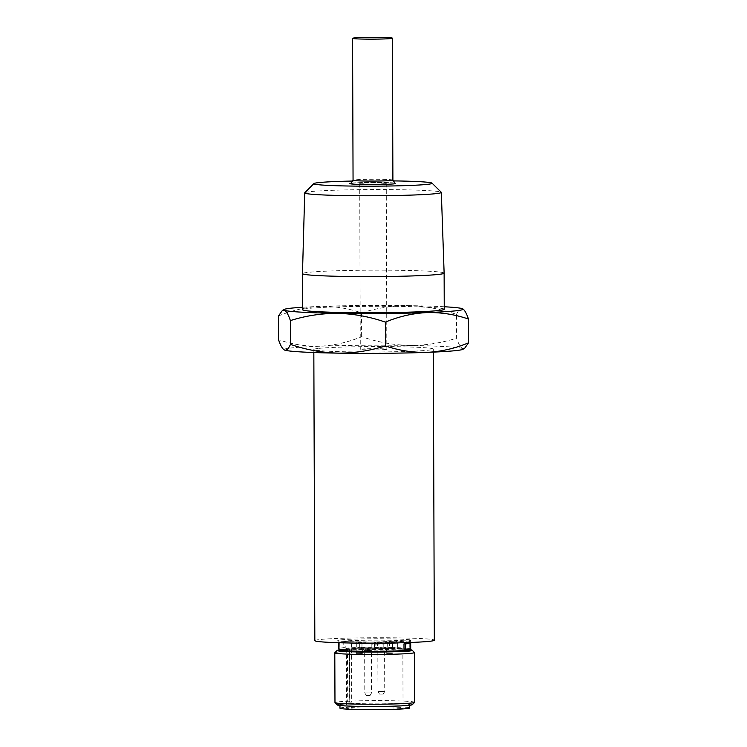 <?xml version="1.0" encoding="UTF-8"?>
<svg xmlns="http://www.w3.org/2000/svg" width="747" height="747" viewBox="0 0 747 747"><rect width="100%" height="100%" fill="white"/><g stroke="black" fill="none" stroke-linecap="round" stroke-linejoin="round"><path stroke-width="0.56" stroke-dasharray="3.73 2.8" d="M338.942 650.46A35.688 1.615 179.8 0 1 341.865 649.843A35.688 1.615 179.8 0 1 381.4 648.76A35.688 1.615 179.8 0 1 410.299 650.207M392.997 180.895A59.125 2.68 -0.2 0 0 352.967 181.035M304.785 192.754A68.304 3.1 179.8 0 1 310.332 191.643A68.304 3.1 179.8 0 1 385.34 189.57A68.304 3.1 179.8 0 1 441.262 192.278M387.114 653.896L392.847 653.933L387.114 653.896M392.959 653.308L386.479 653.27L392.959 653.308M356.664 653.401L362.398 653.438L356.664 653.401M362.51 652.822L356.02 652.775L362.51 652.822M378.103 649.003L384.584 649.05L378.103 649.003M385.676 647.77L376.329 647.724L385.676 647.77M364.928 650.432L371.408 650.478L364.928 650.432M372.51 649.199L363.154 649.152L372.51 649.199M337.336 704.972A37.509 1.699 179.8 0 1 340.38 704.206A37.509 1.699 179.8 0 1 383.239 703.076A37.509 1.699 179.8 0 1 412.279 704.71M414.632 702.301A39.834 1.811 -0.2 0 0 382.875 700.639A39.834 1.811 -0.2 0 0 338.242 701.853A39.834 1.811 -0.2 0 0 334.973 702.582M410.14 649.703A37.509 1.699 -0.2 0 0 376.143 648.667A37.509 1.699 -0.2 0 0 340.193 649.815A37.509 1.699 -0.2 0 0 339.101 649.955M334.833 652.757A39.834 1.811 179.8 0 1 338.074 652.103A39.834 1.811 179.8 0 1 381.81 650.898A39.834 1.811 179.8 0 1 414.417 652.476M384.453 691.517L377.973 691.479L384.453 691.517M383.062 694.131L379.504 694.112L383.062 694.131M371.287 692.945L364.797 692.908L371.287 692.945M369.896 695.56L366.338 695.541L369.896 695.56M362.491 648.219L356.002 648.181L362.491 648.219M392.941 648.713L386.46 648.667L392.941 648.713M392.418 643.681A23.25 1.055 179.8 0 1 371.829 644.129L374.63 643.755L369.354 643.484L359.671 643.933A23.25 1.055 179.8 0 1 351.351 643.148A23.25 1.055 179.8 0 1 351.51 643.027L365.993 642.803L356.767 642.457A23.25 1.055 179.8 0 1 377.366 642.009L374.555 642.383L379.84 642.653L389.523 642.205A23.25 1.055 179.8 0 1 397.843 642.99A23.25 1.055 179.8 0 1 397.675 643.111L383.202 643.335L392.418 643.681L392.436 649.031A23.25 1.055 179.8 0 1 371.847 649.47L374.649 649.106L369.373 648.826L359.69 649.274A23.25 1.055 179.8 0 1 351.37 648.499A23.25 1.055 179.8 0 1 351.529 648.368L366.011 648.144L356.786 647.798A23.25 1.055 179.8 0 1 377.384 647.36L374.574 647.724L379.859 647.994L389.542 647.556A23.25 1.055 179.8 0 1 397.862 648.331A23.25 1.055 179.8 0 1 397.693 648.461L383.762 648.564L392.436 649.031M339.969 708.203A34.857 1.578 179.8 0 1 342.836 707.558A34.857 1.578 179.8 0 1 381.885 706.503A34.857 1.578 179.8 0 1 409.673 707.96M342.817 704.244A34.857 1.578 179.8 0 1 381.876 703.188A34.857 1.578 179.8 0 1 409.664 704.645A34.857 1.578 179.8 0 1 406.798 705.28A34.857 1.578 179.8 0 1 367.748 706.335A34.857 1.578 179.8 0 1 339.96 704.888A34.857 1.578 179.8 0 1 342.817 704.244M444.129 273.141A70.825 3.212 -0.2 0 0 387.609 270.199A70.825 3.212 -0.2 0 0 308.306 272.347A70.825 3.212 -0.2 0 0 302.479 273.635M444.25 309.249A70.825 3.212 -0.2 0 0 387.777 306.298A70.825 3.212 -0.2 0 0 308.427 308.446A70.825 3.212 -0.2 0 0 302.61 309.744M345.217 647.612A35.52 1.615 -0.2 0 0 342.014 647.892A35.52 1.615 -0.2 0 0 339.96 648.181L339.941 642.84A35.52 1.615 179.8 0 1 341.995 642.541A35.52 1.615 179.8 0 1 345.198 642.271L345.217 647.612L338.522 648.163M404.006 649.218A35.52 1.615 -0.2 0 0 407.208 648.938A35.52 1.615 -0.2 0 0 409.272 648.648L409.253 643.298M314.832 640.637A59.751 2.708 179.8 0 1 319.744 639.544A59.751 2.708 179.8 0 1 386.694 637.733A59.751 2.708 179.8 0 1 434.334 640.226M318.726 348.401A59.751 2.708 179.8 0 1 385.676 346.589A59.751 2.708 179.8 0 1 433.316 349.082A59.751 2.708 179.8 0 1 428.404 350.175A59.751 2.708 179.8 0 1 361.464 351.986A59.751 2.708 179.8 0 1 313.824 349.493A59.751 2.708 179.8 0 1 318.726 348.401M347.504 648.863A28.227 1.279 179.8 0 1 346.384 648.508A28.227 1.279 179.8 0 1 348.7 647.994A28.227 1.279 179.8 0 1 380.335 647.135A28.227 1.279 179.8 0 1 402.848 648.312A28.227 1.279 179.8 0 1 400.523 648.835A28.227 1.279 179.8 0 1 375.498 649.694A28.227 1.279 179.8 0 1 349.456 649.078L349.643 702.115L351.697 702.068A28.227 1.279 -0.2 0 1 349.745 701.853L349.559 648.826L347.504 648.863L347.691 701.9A28.227 1.279 -0.2 0 0 349.643 702.115M400.737 708.492A28.227 1.279 179.8 0 1 369.102 709.351A28.227 1.279 179.8 0 1 346.589 708.175A28.227 1.279 179.8 0 1 348.914 707.661A28.227 1.279 179.8 0 1 380.54 706.802A28.227 1.279 179.8 0 1 403.053 707.979A28.227 1.279 179.8 0 1 400.737 708.492M349.456 649.078L351.51 649.04A28.227 1.279 179.8 0 1 349.559 648.826M278.472 315.962C291.993 310.341 305.831 307.157 319.987 306.419C334.133 306.102 347.99 308.259 361.548 312.872C376.908 308.016 392.726 305.607 409.011 305.644C425.108 306.102 440.945 309.025 456.529 314.403L456.613 338.204C441.066 343.078 425.248 345.497 409.151 345.431C392.866 344.937 377.02 342.014 361.632 336.673C348.111 342.294 334.273 345.469 320.118 346.206C305.971 346.524 292.114 344.376 278.556 339.754M361.548 312.872L361.632 336.673M284.196 349.904A89.621 4.062 179.8 0 1 320.118 346.206A89.621 4.062 179.8 0 1 409.151 345.431A89.621 4.062 179.8 0 1 462.598 348.513A89.621 4.062 179.8 0 1 462.916 349.297M444.241 306.756A89.621 4.062 -0.2 0 0 409.011 305.644A89.621 4.062 -0.2 0 0 319.987 306.419A89.621 4.062 -0.2 0 0 302.6 307.25M456.529 314.403C458.453 310.042 460.432 308.147 462.458 308.716L462.832 308.903M464.625 348.307L462.598 348.513C460.572 347.514 458.574 344.078 456.613 338.204M339.941 642.84L339.082 642.822M345.198 642.271L343.76 642.243L343.779 647.593M349.363 642.98A35.52 1.615 179.8 0 1 339.073 641.878L339.082 642.737L343.76 642.243M339.96 648.181L339.101 648.172M409.272 648.648L410.701 648.667M351.51 649.04L351.697 702.068M347.691 701.9L349.745 701.853M397.675 643.111L397.693 648.461M389.523 642.205L389.542 647.556M377.366 642.009L377.384 647.36M356.767 642.457L356.786 647.798M351.51 643.027L351.529 648.368M359.671 643.933L359.69 649.274M371.829 644.129L371.847 649.47M385.76 349.484A13.278 0.607 179.8 0 1 370.876 349.885A13.278 0.607 179.8 0 1 360.287 349.335A13.278 0.607 179.8 0 1 361.38 349.092A13.278 0.607 179.8 0 1 376.264 348.69A13.278 0.607 179.8 0 1 386.843 349.241A13.278 0.607 179.8 0 1 385.76 349.484M385.181 183.687A13.278 0.607 179.8 0 1 370.297 184.089A13.278 0.607 179.8 0 1 359.709 183.538A13.278 0.607 179.8 0 1 360.801 183.295A13.278 0.607 179.8 0 1 375.685 182.894A13.278 0.607 179.8 0 1 386.264 183.445A13.278 0.607 179.8 0 1 385.181 183.687M339.101 649.843A35.52 1.615 179.8 0 1 342.023 649.199A35.52 1.615 179.8 0 1 381.81 648.116A35.52 1.615 179.8 0 1 410.131 649.601M351.155 183.202A23.232 1.055 179.8 0 1 351.669 183.146A23.232 1.055 179.8 0 1 382.212 182.492A23.232 1.055 179.8 0 1 394.313 183.837M392.894 180.102A19.917 0.906 -0.2 0 0 377.011 179.271A19.917 0.906 -0.2 0 0 354.704 179.878A19.917 0.906 -0.2 0 0 353.06 180.242M340.772 639.89A36.836 1.671 -0.2 0 0 359.961 642.018A36.836 1.671 -0.2 0 0 408.394 640.973A36.836 1.671 -0.2 0 0 389.215 638.844A36.836 1.671 -0.2 0 0 340.772 639.89M410.112 642.485L410.701 640.59L373.565 642.103L346.393 641.598L338.475 640.842L339.073 641.878A35.52 1.615 179.8 0 1 341.995 641.225A35.52 1.615 179.8 0 1 381.782 640.151A35.52 1.615 179.8 0 1 410.103 641.626A35.52 1.615 179.8 0 1 407.19 642.28A35.52 1.615 179.8 0 1 399.832 642.803M387.189 643.597L387.207 648.947M392.455 643.027L392.474 648.377M387.263 642.457L387.282 647.798M375.106 642.261L375.125 647.602M361.996 642.541L362.015 647.882M356.739 643.111L356.758 648.452M361.931 643.681L361.95 649.031M374.088 643.877L374.107 649.227M392.847 653.933L393.221 648.648M362.398 653.438L362.771 648.153M383.22 694.103L384.733 691.461L384.584 649.04L386.078 647.696M371.408 650.478L372.902 649.124M370.045 695.532L371.558 692.889L371.408 650.469M383.202 643.335L383.22 648.685M409.664 705.271L409.664 704.645M410.131 648.732L410.112 643.316M433.325 352.108L433.316 349.082M346.384 648.508L346.589 708.175M402.848 648.312L403.053 707.979M313.833 352.528L313.824 349.493M339.96 705.513L339.96 704.888M397.843 642.99L397.862 648.331M374.555 642.383L374.574 647.724M365.993 642.803L366.011 648.144M351.351 643.148L351.37 648.499M374.63 643.755L374.649 649.106M386.871 653.952L386.46 648.667M356.412 653.457L356.002 648.181M366.338 695.541L364.797 692.908L364.648 650.488M379.504 694.112L377.973 691.479L377.823 649.068L376.329 647.724M364.657 650.497L363.154 649.152M395.051 183.127C395.107 182.408 359.092 182.091 352.014 183.127M359.709 183.538L360.287 349.335M386.264 183.445L386.843 349.241"/><path stroke-width="1.12" d="M339.101 649.843A35.52 1.615 179.8 0 0 367.421 651.328A35.52 1.615 179.8 0 0 407.218 650.245A35.52 1.615 179.8 0 0 410.131 649.601L410.299 650.207A35.688 1.615 179.8 0 1 407.376 650.908A35.688 1.615 179.8 0 1 366.936 651.982A35.688 1.615 179.8 0 1 338.942 650.46L339.082 642.737L338.503 642.812L339.082 642.822M352.967 181.035A59.125 2.68 -0.2 0 0 318.717 182.613A59.125 2.68 -0.2 0 0 313.927 183.575A59.125 2.68 -0.2 0 0 359.699 186.152A59.125 2.68 -0.2 0 0 427.256 184.369A59.125 2.68 -0.2 0 0 432.055 183.164A59.125 2.68 -0.2 0 0 392.997 180.895M432.055 183.164L441.262 192.278A68.304 3.1 179.8 0 1 441.328 192.418A68.304 3.1 179.8 0 1 435.716 193.669A68.304 3.1 179.8 0 1 359.139 195.742A68.304 3.1 179.8 0 1 304.72 192.894A68.304 3.1 179.8 0 1 304.785 192.754L313.927 183.575M414.594 702.385L412.279 704.71A37.509 1.699 179.8 0 1 409.235 705.317A37.509 1.699 179.8 0 1 368.047 706.457A37.509 1.699 179.8 0 1 337.336 704.972L335.011 702.666A39.834 1.811 -0.2 0 0 367.617 704.244A39.834 1.811 -0.2 0 0 411.364 703.03A39.834 1.811 -0.2 0 0 414.594 702.385A39.834 1.811 -0.2 0 0 414.632 702.301L414.464 652.561A39.834 1.811 179.8 0 1 411.186 653.289A39.834 1.811 179.8 0 1 366.553 654.493A39.834 1.811 179.8 0 1 334.796 652.831A39.834 1.811 179.8 0 1 334.833 652.757L337.149 650.432A37.509 1.699 -0.2 0 0 366.189 652.066A37.509 1.699 -0.2 0 0 409.048 650.926A37.509 1.699 -0.2 0 0 412.092 650.17A37.509 1.699 -0.2 0 0 410.14 649.703M412.092 650.17L414.417 652.476A39.834 1.811 179.8 0 1 414.464 652.561M409.664 705.271L409.673 707.96A34.857 1.578 179.8 0 1 406.807 708.595A34.857 1.578 179.8 0 1 367.757 709.65A34.857 1.578 179.8 0 1 339.969 708.203L339.96 705.513M390.765 38.545A19.917 0.906 -0.2 0 0 392.399 38.181A19.917 0.906 -0.2 0 0 376.516 37.35A19.917 0.906 -0.2 0 0 354.209 37.957A19.917 0.906 -0.2 0 0 352.565 38.321A19.917 0.906 -0.2 0 0 368.448 39.152A19.917 0.906 -0.2 0 0 390.765 38.545M302.479 273.635L302.479 273.635A70.825 3.212 -0.2 0 0 358.952 276.586A70.825 3.212 -0.2 0 0 438.302 274.438A70.825 3.212 -0.2 0 0 444.129 273.141L444.25 309.249A70.825 3.212 -0.2 0 1 438.433 310.547A70.825 3.212 -0.2 0 1 359.083 312.694A70.825 3.212 -0.2 0 1 302.61 309.744L302.479 273.635L304.72 192.894M410.682 643.326L409.253 643.298A35.52 1.615 179.8 0 1 407.19 643.597A35.52 1.615 179.8 0 1 403.987 643.867L404.006 649.218L405.444 649.236L410.701 648.667L410.682 643.326L405.425 643.895L405.444 649.236M433.325 352.108L434.334 640.226A59.751 2.708 179.8 0 1 429.422 641.318A59.751 2.708 179.8 0 1 362.482 643.13A59.751 2.708 179.8 0 1 314.832 640.637L313.833 352.528M302.6 307.25A89.621 4.062 -0.2 0 0 291.171 308.166A89.621 4.062 -0.2 0 0 284.084 309.491A89.621 4.062 -0.2 0 0 284.402 310.276L282.375 310.481L278.472 315.962L278.556 339.754C280.517 345.628 282.515 349.064 284.542 350.063A89.621 4.062 179.8 0 1 284.224 349.923A89.621 4.062 179.8 0 1 284.196 349.904M455.829 350.614A89.621 4.062 179.8 0 1 427.013 352.369C441.169 351.622 455.007 348.447 468.528 342.826L464.625 348.307L462.916 349.297A89.621 4.062 179.8 0 1 455.829 350.614M427.013 352.369A89.621 4.062 179.8 0 1 337.989 353.144A89.621 4.062 179.8 0 1 284.542 350.063C286.568 350.642 288.547 348.746 290.471 344.376C305.859 349.727 321.705 352.649 337.989 353.144C354.087 353.2 369.905 350.791 385.452 345.917C399.01 350.53 412.867 352.677 427.013 352.369M462.458 308.716C464.485 309.716 466.483 313.152 468.444 319.025C454.886 314.412 441.029 312.265 426.882 312.573C412.727 313.31 398.889 316.495 385.368 322.116C369.784 316.728 353.947 313.815 337.849 313.348C321.565 313.32 305.747 315.729 290.387 320.584C288.426 314.711 286.428 311.275 284.402 310.276A89.621 4.062 -0.2 0 0 337.849 313.348A89.621 4.062 -0.2 0 0 426.882 312.573A89.621 4.062 -0.2 0 0 462.776 308.866A89.621 4.062 -0.2 0 0 462.458 308.716A89.621 4.062 -0.2 0 0 444.241 306.756M385.368 322.116L385.452 345.917M468.444 319.025L468.528 342.826M290.387 320.584L290.471 344.376M334.796 652.831L334.973 702.582A39.834 1.811 -0.2 0 0 335.011 702.666M339.101 649.955A37.509 1.699 -0.2 0 0 337.149 650.432M339.101 648.172L338.522 648.163L338.503 642.812M403.987 643.867L405.425 643.895M394.313 183.837A23.232 1.055 179.8 0 1 364.405 184.5A23.232 1.055 179.8 0 1 351.155 183.202M352.014 183.127L350.931 183.286L353.06 180.242A19.917 0.906 -0.2 0 0 368.943 181.073A19.917 0.906 -0.2 0 0 391.26 180.466A19.917 0.906 -0.2 0 0 392.894 180.102L395.042 183.127M399.832 642.803A35.52 1.615 179.8 0 1 349.363 642.98M392.399 38.181L392.894 180.102M410.131 649.601L410.131 648.732M410.112 643.316L410.112 642.485M284.084 309.491L282.375 310.472M441.328 192.418L444.129 273.141M352.565 38.321L353.06 180.242"/></g></svg>
